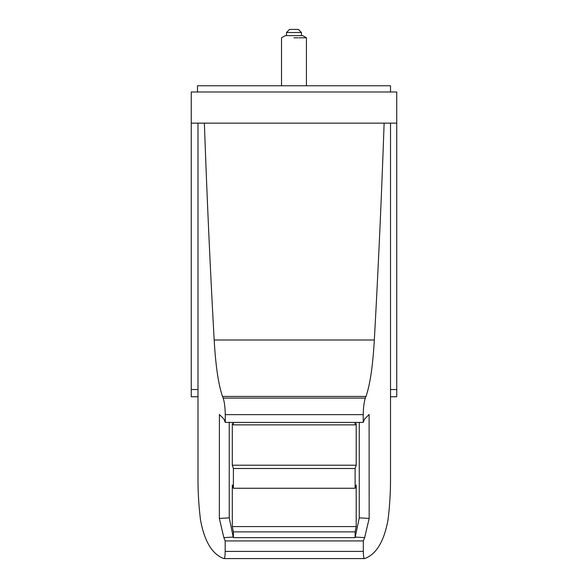 <?xml version="1.0" encoding="UTF-8"?>
<svg xmlns="http://www.w3.org/2000/svg" width="588" height="588" viewBox="0 0 588 588"><rect width="100%" height="100%" fill="white"/><g stroke="black" fill="none" stroke-linecap="round" stroke-linejoin="round"><path stroke-width="0.88" d="M306.421 85.775L306.421 37.786L302.68 35.625L285.32 35.625L281.512 37.823L281.512 85.775M301.438 35.625L301.438 32.516L286.496 32.516L286.496 35.625M301.438 32.516L298.329 29.4L289.612 29.4L286.496 32.516M384.126 123.142A4451.344 1868.127 90 0 1 374.328 339.996C372.843 365.89 370.065 384.706 365.986 396.437L365.339 398.091C364.082 401.913 363.377 407.425 363.237 414.643L363.244 422.405L364.575 419.112L369.102 414.474L369.161 518.44L364.641 537.63L363.318 540.923L225.189 540.923L225.182 551.412C225.131 556.27 224.682 558.659 223.844 558.578C212.275 554.322 204.506 541.526 200.545 520.182A1868.127 784.01 180 0 1 197.987 479.793L197.987 123.142M390.52 123.142L390.52 479.793A1868.127 784.01 -0 0 1 387.97 520.182C384.001 541.526 376.239 554.322 364.67 558.578C363.825 558.659 363.377 556.27 363.325 551.412L363.318 540.923M223.844 558.578L364.67 558.578M363.237 414.643L225.27 414.643C225.131 407.425 224.432 401.913 223.168 398.091L222.521 396.437C218.442 384.706 215.664 365.89 214.179 339.996A4451.344 1868.127 90 0 1 204.381 123.142M225.27 414.643L225.263 422.405L223.94 419.112L219.405 414.474L219.353 518.44L223.866 537.63L225.189 540.923M225.263 422.405L363.244 422.405M191.254 123.142L191.254 92L396.746 92L396.746 123.142L191.254 123.142L191.254 389.535L197.987 389.535M390.52 92L390.52 85.775L197.48 85.775L197.48 92M298.035 37.801L293.971 37.808C277.904 37.83 277.904 37.83 293.971 37.808C277.904 37.83 277.904 37.83 293.971 37.808L294.14 37.808M390.52 396.76L396.746 396.76L396.746 123.142M293.971 37.808C277.904 37.83 277.904 37.83 293.971 37.808C277.904 37.83 277.904 37.83 293.971 37.808M197.987 396.76L191.254 396.76L191.254 389.535M233.399 537.63L355.108 537.63L355.108 531.875L233.399 531.875L233.399 537.63L233.215 537.079L223.866 537.63M233.215 537.079L229.239 517.859L219.353 518.44M355.108 488.253L233.399 488.253L233.399 468.496L232.304 465.211L356.203 465.211L355.108 468.496L355.108 488.253L356.203 484.96L356.203 526.576L232.304 526.576L233.399 531.875M355.108 531.875L356.203 526.576M355.108 537.63L359.268 517.859L359.268 422.405M355.108 422.405L355.108 424.874L356.203 423.588L356.203 465.211M232.304 465.211L232.304 423.588L233.399 424.874L355.108 424.874M233.399 488.253L232.304 484.96L232.304 526.576M233.399 422.405L233.399 424.874M229.239 422.405L229.239 517.859M355.108 468.496L233.399 468.496M364.641 537.63L355.299 537.079M369.161 518.44L359.268 517.859M306.421 37.786L298.991 37.801M294 37.808C310.03 37.786 310.03 37.786 294 37.808M225.182 551.412L363.325 551.412M374.328 339.996L214.179 339.996M223.168 398.091L365.339 398.091M365.986 396.437L222.521 396.437M396.746 389.535L390.52 389.535"/></g></svg>
